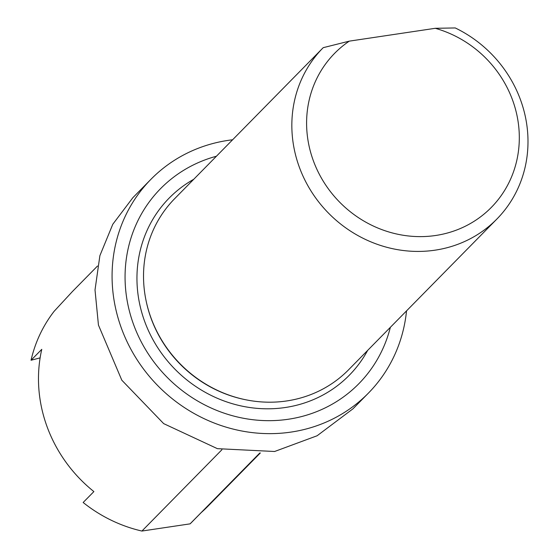<?xml version="1.0" encoding="UTF-8"?>
<svg xmlns="http://www.w3.org/2000/svg" width="559" height="559" viewBox="0 0 559 559"><rect width="100%" height="100%" fill="white"/><g stroke="black" fill="none" stroke-linecap="round" stroke-linejoin="round"><path stroke-width="0.84" d="M260.347 452.958L207.997 506.174A152.488 142.356 44.5 0 1 201.198 512.61L190.472 523.517A152.488 142.356 44.5 0 1 190.095 523.853L141.916 531.05A140.288 130.967 -135.5 0 1 83.151 502.492L93.884 491.585A140.288 130.967 -135.5 0 1 41.771 349.34L31.045 360.248A140.288 130.967 -135.5 0 1 54.167 311.258L72.363 291.588L97.504 266.028M40.122 357.872L31.045 360.248M141.916 531.05L221.923 449.722M190.095 523.853L259.809 452.986M406.533 310.874A152.488 142.356 -135.5 0 1 368.374 393.152L352.946 408.832L317.1 435.768L274.595 451.497L217.395 448.66L163.675 423.624L121.813 380.197L98.447 325.079L95.016 289.96L99.886 255.659L112.792 224.264L132.895 197.648L150.965 179.285A152.488 142.356 -135.5 0 1 232.607 139.778M368.374 393.152A152.488 142.356 -135.5 0 1 221.182 425.574A152.488 142.356 -135.5 0 1 115.482 307.757A152.488 142.356 -135.5 0 1 150.965 179.285M349.277 41.142L435.272 28.299A109.878 102.583 -135.5 0 1 508.697 183.107A109.878 102.583 -135.5 0 1 345.287 207.522A109.878 102.583 -135.5 0 1 349.277 41.142L323.207 47.676A121.988 113.889 -135.5 0 0 322.948 47.941L174.632 198.711A121.988 113.889 -135.5 0 0 146.248 301.497A121.988 113.889 -135.5 0 0 146.388 302.153A121.988 113.889 -135.5 0 0 245.597 399.741A121.988 113.889 -135.5 0 0 348.557 369.813L496.881 219.037A121.988 113.889 -135.5 0 1 379.128 244.968A121.988 113.889 -135.5 0 1 294.565 150.72A121.988 113.889 -135.5 0 1 322.948 47.941M435.272 28.299L455.25 27.95A121.988 113.889 -135.5 0 1 496.881 219.037M390.35 327.329A139.065 129.828 -135.5 0 1 257.867 420.221A139.065 129.828 -135.5 0 1 128.172 305.864A139.065 129.828 -135.5 0 1 216.417 156.234M245.597 399.741L244.933 399.608A120.996 112.96 -135.5 0 1 146.535 302.81L146.388 302.153M367.668 350.381A126.327 117.935 -135.5 0 1 243.081 406.351A126.327 117.935 -135.5 0 1 139.771 304.522A126.327 117.935 -135.5 0 1 193.742 179.285"/></g></svg>
